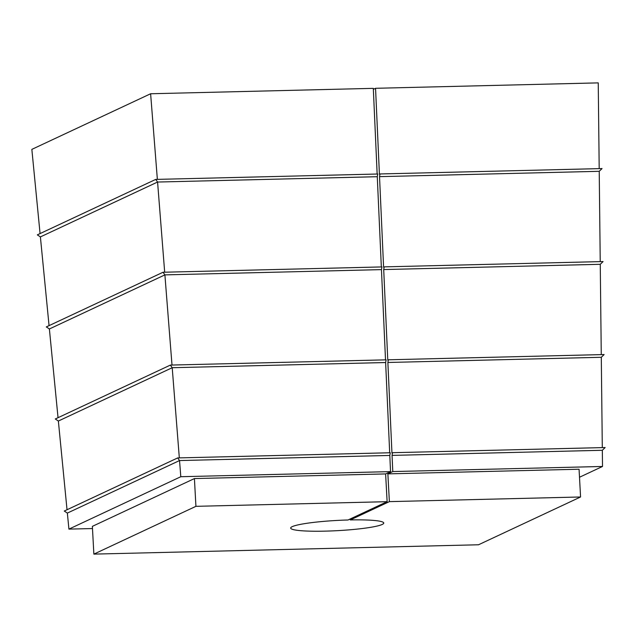 <?xml version="1.0" encoding="UTF-8"?>
<svg xmlns="http://www.w3.org/2000/svg" width="637" height="637" viewBox="0 0 637 637"><rect width="100%" height="100%" fill="white"/><g stroke="black" fill="none" stroke-linecap="round" stroke-linejoin="round"><path stroke-width="0.96" d="M602.299 447.604L601.296 357.285L387.877 362.477L391.946 452.987L392.543 452.7L392.058 455.391L392.782 471.563L387.869 473.872L389.374 501.63L580.57 496.979L579.065 469.222L387.869 473.872M601.264 354.618L600.261 264.299L383.705 269.562L387.774 360.072L388.371 359.786L387.877 362.477M600.229 261.624L599.226 171.305L379.525 176.648L383.593 267.158L384.191 266.871L383.705 269.562M379.525 176.648L380.01 173.957L379.413 174.243L375.551 88.296L598.239 82.882L599.194 168.63M599.226 171.305L602.045 168.566L380.01 173.957M600.261 264.299L603.08 261.552L384.191 266.871M601.296 357.285L604.115 354.546L388.371 359.786M579.495 477.248L602.514 466.467L602.331 450.279L392.058 455.391M602.331 450.279L605.15 447.54L392.543 452.7M602.514 466.467L392.782 471.563M67.028 509.751L58.365 421.033L55.292 418.979L170.374 365.089L172.213 367.716L58.365 421.033M179.323 457.884L172.213 367.716L385.632 362.533L389.685 452.772M172.006 365.049L164.895 274.881L381.452 269.618L385.512 359.857M58.039 417.689L49.383 328.971L46.302 326.924L163.056 272.246L164.895 274.881L49.383 328.971M49.057 325.634L40.394 236.916L37.32 234.862L155.731 179.411L157.578 182.039L40.394 236.916M164.68 272.206L157.578 182.039L377.271 176.704L381.332 266.943M377.271 176.704L377.765 174.012L155.731 179.411M377.152 174.028L373.306 88.352L150.619 93.758L31.85 149.376L40.067 233.572M373.346 89.323L375.551 88.296M157.363 179.371L150.619 93.758M381.452 269.618L381.937 266.927L163.056 272.246M385.632 362.533L386.118 359.841L170.374 365.089M389.804 455.447L390.537 471.619L180.804 476.715L179.53 460.559L67.355 513.088L64.273 511.033L177.691 457.923L179.53 460.559L389.804 455.447L390.298 452.756L177.691 457.923M580.57 496.979L478.514 544.77L93.87 554.118L195.925 506.327L387.121 501.677L348.025 519.991A46.612 5.112 176.9 0 0 290.679 528.073A46.612 5.112 176.9 0 0 337.499 530.653A46.612 5.112 176.9 0 0 383.761 523.025A46.612 5.112 176.9 0 0 350.278 519.935L389.374 501.63M93.87 554.118L92.365 526.361L194.42 478.57L385.616 473.92L387.121 501.677M195.925 506.327L194.42 478.57M390.537 471.619L385.616 473.92M180.804 476.715L68.923 529.116L92.484 528.543M68.923 529.116L67.355 513.088M350.223 518.956L350.278 519.935"/></g></svg>

